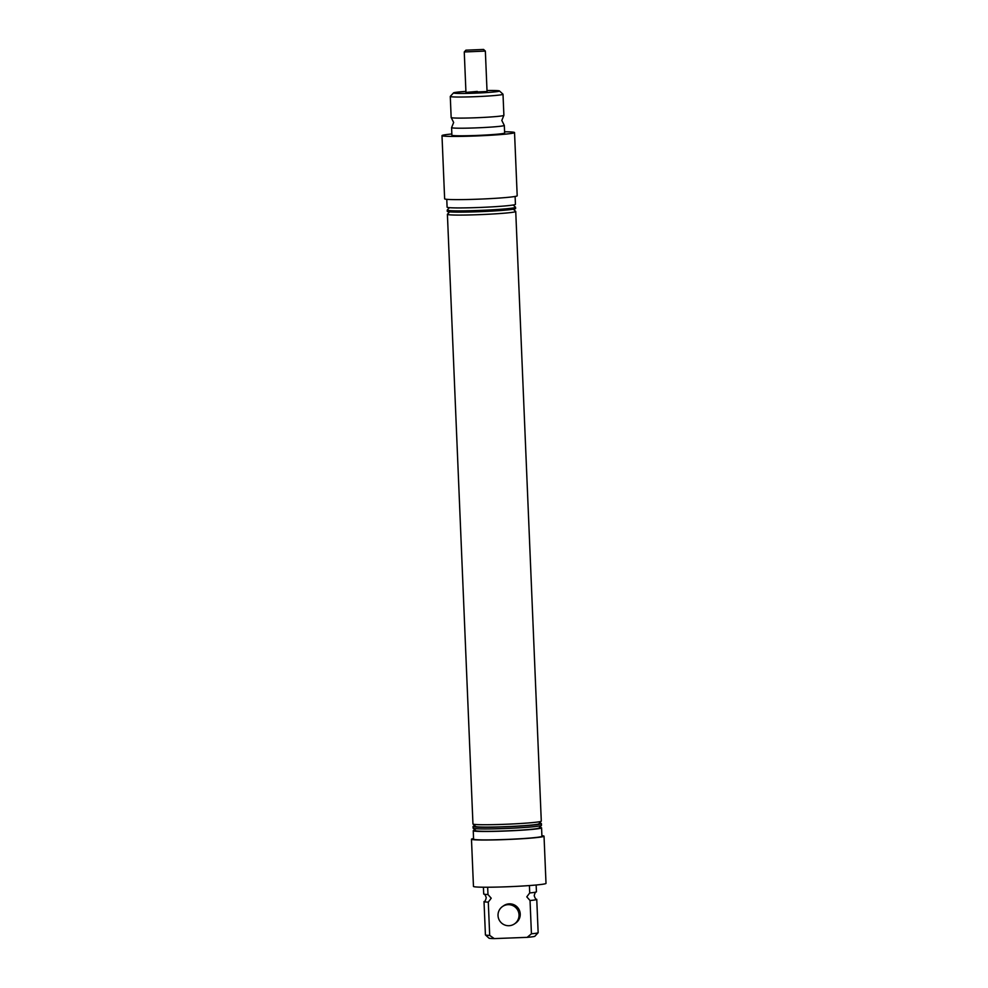 <?xml version="1.0" encoding="UTF-8"?>
<svg xmlns="http://www.w3.org/2000/svg" width="988" height="988" viewBox="0 0 988 988"><rect width="100%" height="100%" fill="white"/><g stroke="black" fill="none" stroke-linecap="round" stroke-linejoin="round"><path stroke-width="1.48" d="M529.407 885.569L529.716 892.942A26.392 1.284 -2.4 0 0 536.299 891.929A26.392 1.284 -2.4 0 0 536.435 891.794L536.151 885.013M529.716 892.942L526.789 896.845L530.037 900.525L531.433 933.808A26.392 1.284 -2.4 0 0 538.114 932.734A26.392 1.284 -2.4 0 0 538.151 932.66L536.756 899.376A26.392 1.284 -2.4 0 0 536.608 899.253C535.928 899.586 535.126 898.401 534.212 895.684C534.891 892.917 535.595 891.658 536.299 891.929M483.416 887.224L483.7 894.004A26.392 1.284 -2.4 0 0 483.848 894.128A26.392 1.284 -2.4 0 0 487.973 894.535L491.209 898.203L488.294 902.118A26.392 1.284 -2.4 0 1 484.021 901.587A26.392 1.284 -2.4 0 1 484.157 901.451C484.861 901.723 485.565 900.476 486.244 897.697C485.33 894.992 484.528 893.807 483.848 894.128M450.281 96.441L451.158 117.51A26.392 1.284 -2.4 0 0 451.207 117.584A26.392 1.284 -2.4 0 0 475.512 117.782A26.392 1.284 -2.4 0 0 503.855 115.374A26.392 1.284 -2.4 0 0 503.892 115.3L503.003 94.231A26.392 1.284 177.6 0 1 474.623 96.713A26.392 1.284 177.6 0 1 450.281 96.441A26.392 1.284 177.6 0 1 450.306 96.379L453.541 92.872A23.008 1.124 -2.4 0 0 474.746 93.168A23.008 1.124 -2.4 0 0 499.459 90.958A23.008 1.124 -2.4 0 0 487.01 90.526M465.916 91.415A23.008 1.124 -2.4 0 0 453.541 92.872M475.154 830.081A34.197 1.667 -2.4 0 0 473.24 830.71L473.585 839.145A34.197 1.667 -2.4 0 0 505.14 839.491A34.197 1.667 -2.4 0 0 541.918 836.28L541.572 827.845A34.197 1.667 -2.4 0 0 539.609 827.376M473.24 830.71A34.197 1.667 -2.4 0 0 504.794 831.056A34.197 1.667 -2.4 0 0 541.572 827.845M473.561 838.54A36.309 1.778 -2.4 0 0 471.474 839.232L473.462 886.421A36.309 1.778 -2.4 0 0 506.968 886.779A36.309 1.778 -2.4 0 0 546.006 883.371L544.03 836.194A36.309 1.778 -2.4 0 0 541.893 835.687M471.474 839.232A36.309 1.778 -2.4 0 0 504.979 839.59A36.309 1.778 -2.4 0 0 544.03 836.194M514.452 923.916L515.65 923.113A10.559 10.51 -124.2 0 0 509.265 903.847A10.559 10.51 -124.2 0 0 503.769 905.65L502.583 906.465A10.559 10.51 55.8 0 1 518.502 911.912A10.559 10.51 55.8 0 1 508.956 925.719A10.559 10.51 55.8 0 1 502.583 906.465M474.969 825.869A34.197 1.667 -2.4 0 0 473.054 826.499L473.129 828.191A34.197 1.667 -2.4 0 0 473.178 828.265L475.808 830.686A31.665 1.544 -2.4 0 0 504.979 830.933A31.665 1.544 -2.4 0 0 539.003 828.03L541.424 825.412A34.197 1.667 -2.4 0 0 541.461 825.326L541.399 823.634A34.197 1.667 -2.4 0 0 539.436 823.165M473.178 828.265A34.197 1.667 -2.4 0 0 504.683 828.537A34.197 1.667 -2.4 0 0 541.424 825.412M449.614 211.877L447.441 214.235A34.197 1.667 -2.4 0 0 447.403 214.322L472.956 823.98A34.197 1.667 -2.4 0 0 472.993 824.054L475.636 826.474A31.665 1.544 -2.4 0 0 504.806 826.709A31.665 1.544 -2.4 0 0 538.831 823.819L541.251 821.189A34.197 1.667 -2.4 0 0 541.288 821.114L515.736 211.457A34.197 1.667 -2.4 0 0 515.687 211.383L513.328 209.209M472.993 824.054A34.197 1.667 -2.4 0 0 504.51 824.313A34.197 1.667 -2.4 0 0 541.251 821.189M483.577 49.449L465.904 50.178L483.577 49.449L485.355 51.08L487.047 91.526L465.953 92.415L477.303 91.427M451.207 117.584L453.653 122.475L451.627 127.551A26.392 1.284 -2.4 0 0 451.59 127.625A26.392 1.284 -2.4 0 0 475.932 127.884A26.392 1.284 -2.4 0 0 504.312 125.414A26.392 1.284 -2.4 0 0 504.263 125.34L501.818 120.45L503.855 115.374M447.403 214.322A34.197 1.667 -2.4 0 0 478.958 214.668A34.197 1.667 -2.4 0 0 515.736 211.457M449.441 207.665L447.255 210.024A34.197 1.667 -2.4 0 0 447.218 210.111A34.197 1.667 -2.4 0 0 478.785 210.456A34.197 1.667 -2.4 0 0 515.563 207.245A34.197 1.667 -2.4 0 0 515.514 207.159L513.155 204.998M451.849 133.985A36.309 1.778 -2.4 0 0 441.994 135.628L444.637 198.823A36.309 1.778 -2.4 0 0 478.143 199.181A36.309 1.778 -2.4 0 0 517.193 195.785L514.538 132.577A36.309 1.778 -2.4 0 0 504.584 131.775M441.994 135.628A36.309 1.778 -2.4 0 0 475.5 135.986A36.309 1.778 -2.4 0 0 514.538 132.577M451.59 127.625L451.899 135.208A26.392 1.284 -2.4 0 0 476.253 135.467A26.392 1.284 -2.4 0 0 504.633 132.997L504.312 125.414M446.774 199.329L447.095 207.159A34.197 1.667 -2.4 0 0 478.661 207.505A34.197 1.667 -2.4 0 0 515.44 204.294L515.106 196.464M447.218 210.111L447.28 211.37A34.197 1.667 -2.4 0 0 478.834 211.716A34.197 1.667 -2.4 0 0 515.613 208.505L515.563 207.245M473.054 826.499A34.197 1.667 -2.4 0 0 504.621 826.845A34.197 1.667 -2.4 0 0 541.399 823.634M499.459 90.958L502.966 94.169A26.392 1.284 177.6 0 1 503.003 94.231M484.021 901.587L485.417 934.87A26.392 1.284 -2.4 0 0 485.454 934.932A26.392 1.284 -2.4 0 0 489.69 935.401L488.294 902.118M489.69 935.401L494.272 938.6L527.135 937.353L531.433 933.808M494.272 938.6A23.008 1.124 177.6 0 1 488.961 938.155L485.454 934.932M538.114 932.734L534.891 936.229A23.008 1.124 177.6 0 1 527.135 937.353M530.037 900.525A26.392 1.284 -2.4 0 0 536.756 899.376M487.664 887.224L487.973 894.535M485.355 51.08L464.261 51.969L465.891 50.19M464.261 51.969L465.953 92.415"/></g></svg>
